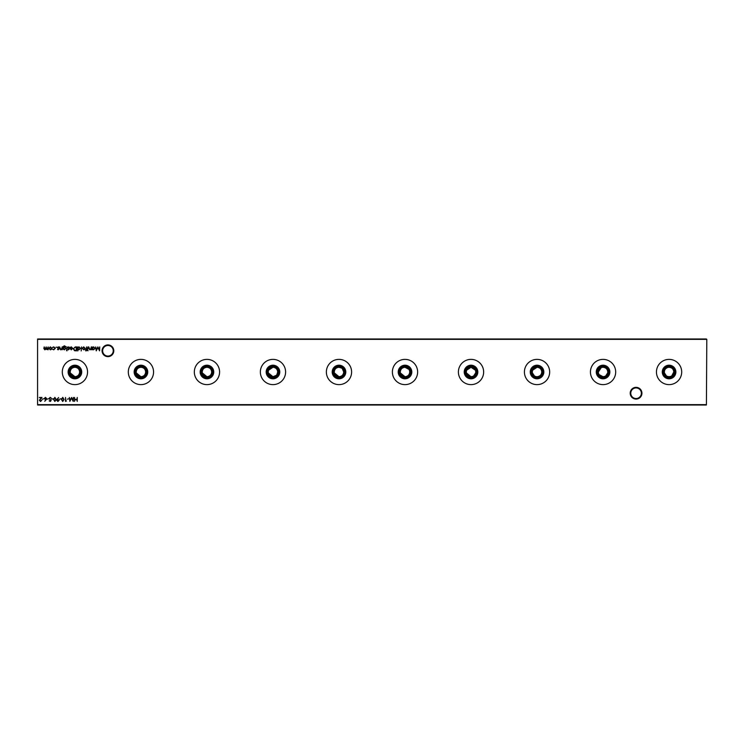 <?xml version="1.0" encoding="UTF-8"?>
<svg xmlns="http://www.w3.org/2000/svg" width="744" height="744" viewBox="0 0 744 744"><rect width="100%" height="100%" fill="white"/><g stroke="black" fill="none" stroke-linecap="round" stroke-linejoin="round"><path stroke-width="1.12" d="M630.205 393.223A5.868 5.868 0 0 1 636.064 387.354A5.868 5.868 0 0 1 641.933 393.223A5.868 5.868 0 0 1 636.064 399.082A5.868 5.868 0 0 1 630.205 393.223M641.365 393.223A5.301 5.301 0 0 0 636.064 387.922A5.301 5.301 0 0 0 630.763 393.223A5.301 5.301 0 0 0 636.064 398.524A5.301 5.301 0 0 0 641.365 393.223M102.068 350.777A5.868 5.868 0 0 1 107.936 344.918A5.868 5.868 0 0 1 113.795 350.777A5.868 5.868 0 0 1 107.936 356.646A5.868 5.868 0 0 1 102.068 350.777M113.237 350.777A5.301 5.301 0 0 0 107.936 345.476A5.301 5.301 0 0 0 102.635 350.777A5.301 5.301 0 0 0 107.936 356.078A5.301 5.301 0 0 0 113.237 350.777M667.256 376.352L669.079 376.715A4.715 4.715 0 0 1 664.364 372A4.715 4.715 0 0 1 669.079 367.285L668.14 367.378M669.079 377.134A5.134 5.134 0 0 1 663.946 372A5.134 5.134 0 0 1 669.079 366.866A5.134 5.134 0 0 1 674.204 372A5.134 5.134 0 0 1 669.079 377.134M669.079 378.129A6.129 6.129 0 0 1 662.941 372A6.129 6.129 0 0 1 669.079 365.871A6.129 6.129 0 0 1 675.208 372A6.129 6.129 0 0 1 669.079 378.129M669.079 378.798A6.798 6.798 0 0 1 662.281 372A6.798 6.798 0 0 1 669.079 365.202A6.798 6.798 0 0 1 675.868 372A6.798 6.798 0 0 1 669.079 378.798M667.256 367.648L665.741 368.661M665.164 369.368L664.727 370.177M664.457 371.061L664.364 372M664.457 372.93L666.447 375.915M669.079 384.62A12.62 12.62 0 0 1 656.45 372A12.62 12.62 0 0 1 669.079 359.38A12.62 12.62 0 0 1 681.699 372A12.62 12.62 0 0 1 669.079 384.62M599.153 374.632L603.059 376.715A4.715 4.715 0 0 1 598.343 372A4.715 4.715 0 0 1 603.059 367.285L602.129 367.378M603.059 377.134A5.134 5.134 0 0 1 597.925 372A5.134 5.134 0 0 1 603.059 366.866A5.134 5.134 0 0 1 608.192 372A5.134 5.134 0 0 1 603.059 377.134M603.059 378.129A6.129 6.129 0 0 1 596.93 372A6.129 6.129 0 0 1 603.059 365.871A6.129 6.129 0 0 1 609.187 372A6.129 6.129 0 0 1 603.059 378.129M603.059 378.798A6.798 6.798 0 0 1 596.26 372A6.798 6.798 0 0 1 603.059 365.202A6.798 6.798 0 0 1 609.857 372A6.798 6.798 0 0 1 603.059 378.798M601.236 367.648L598.343 372M598.436 372.93L598.715 373.823M603.059 384.62A12.62 12.62 0 0 1 590.438 372A12.62 12.62 0 0 1 603.059 359.38A12.62 12.62 0 0 1 615.688 372A12.62 12.62 0 0 1 603.059 384.62M537.038 376.715C539.911 376.436 541.483 374.864 541.762 372C541.474 369.126 539.902 367.555 537.038 367.285A4.715 4.715 0 0 1 541.762 372A4.715 4.715 0 0 1 537.038 376.715A4.715 4.715 0 0 1 532.323 372A4.715 4.715 0 0 1 537.038 367.285L532.695 370.177M537.038 377.134A5.134 5.134 0 0 1 531.914 372A5.134 5.134 0 0 1 537.038 366.866A5.134 5.134 0 0 1 542.171 372A5.134 5.134 0 0 1 537.038 377.134M537.038 378.129A6.129 6.129 0 0 1 530.909 372A6.129 6.129 0 0 1 537.038 365.871A6.129 6.129 0 0 1 543.176 372A6.129 6.129 0 0 1 537.038 378.129M537.038 378.798A6.798 6.798 0 0 1 530.249 372A6.798 6.798 0 0 1 537.038 365.202A6.798 6.798 0 0 1 543.836 372A6.798 6.798 0 0 1 537.038 378.798M532.425 371.061L532.323 372M532.416 372.93L534.415 375.915M535.224 376.352L536.117 376.622M537.038 384.62A12.62 12.62 0 0 1 524.418 372A12.62 12.62 0 0 1 537.038 359.38A12.62 12.62 0 0 1 549.667 372A12.62 12.62 0 0 1 537.038 384.62M466.404 372.93L471.026 376.715A4.715 4.715 0 0 1 466.311 372A4.715 4.715 0 0 1 471.026 367.285L466.674 370.177M471.026 377.134A5.134 5.134 0 0 1 465.893 372A5.134 5.134 0 0 1 471.026 366.866A5.134 5.134 0 0 1 476.16 372A5.134 5.134 0 0 1 471.026 377.134M471.026 378.129A6.129 6.129 0 0 1 464.898 372A6.129 6.129 0 0 1 471.026 365.871A6.129 6.129 0 0 1 477.155 372A6.129 6.129 0 0 1 471.026 378.129M471.026 378.798A6.798 6.798 0 0 1 464.228 372A6.798 6.798 0 0 1 471.026 365.202A6.798 6.798 0 0 1 477.825 372A6.798 6.798 0 0 1 471.026 378.798M466.404 371.061L466.311 372M471.026 384.62A12.62 12.62 0 0 1 458.397 372A12.62 12.62 0 0 1 471.026 359.38A12.62 12.62 0 0 1 483.647 372A12.62 12.62 0 0 1 471.026 384.62M400.384 372.93L405.006 376.715A4.715 4.715 0 0 1 400.291 372A4.715 4.715 0 0 1 405.006 367.285C402.141 367.555 400.57 369.126 400.291 372M405.006 377.134A5.134 5.134 0 0 1 399.881 372A5.134 5.134 0 0 1 405.006 366.866A5.134 5.134 0 0 1 410.139 372A5.134 5.134 0 0 1 405.006 377.134M405.006 378.129A6.129 6.129 0 0 1 398.877 372A6.129 6.129 0 0 1 405.006 365.871A6.129 6.129 0 0 1 411.144 372A6.129 6.129 0 0 1 405.006 378.129M405.006 378.798A6.798 6.798 0 0 1 398.217 372A6.798 6.798 0 0 1 405.006 365.202A6.798 6.798 0 0 1 411.804 372A6.798 6.798 0 0 1 405.006 378.798M405.006 384.62A12.62 12.62 0 0 1 392.386 372A12.62 12.62 0 0 1 405.006 359.38A12.62 12.62 0 0 1 417.635 372A12.62 12.62 0 0 1 405.006 384.62M334.372 372.93L338.994 376.715A4.715 4.715 0 0 1 334.279 372A4.715 4.715 0 0 1 338.994 367.285C336.121 367.555 334.549 369.126 334.279 372M338.994 377.134A5.134 5.134 0 0 1 333.861 372A5.134 5.134 0 0 1 338.994 366.866A5.134 5.134 0 0 1 344.119 372A5.134 5.134 0 0 1 338.994 377.134M338.994 378.129A6.129 6.129 0 0 1 332.856 372A6.129 6.129 0 0 1 338.994 365.871A6.129 6.129 0 0 1 345.123 372A6.129 6.129 0 0 1 338.994 378.129M338.994 378.798A6.798 6.798 0 0 1 332.196 372A6.798 6.798 0 0 1 338.994 365.202A6.798 6.798 0 0 1 345.783 372A6.798 6.798 0 0 1 338.994 378.798M338.994 384.62A12.62 12.62 0 0 1 326.365 372A12.62 12.62 0 0 1 338.994 359.38A12.62 12.62 0 0 1 351.614 372A12.62 12.62 0 0 1 338.994 384.62M268.352 372.93L272.974 376.715A4.715 4.715 0 0 1 268.259 372A4.715 4.715 0 0 1 272.974 367.285L268.631 370.177M272.974 377.134A5.134 5.134 0 0 1 267.84 372A5.134 5.134 0 0 1 272.974 366.866A5.134 5.134 0 0 1 278.107 372A5.134 5.134 0 0 1 272.974 377.134M272.974 378.129A6.129 6.129 0 0 1 266.845 372A6.129 6.129 0 0 1 272.974 365.871A6.129 6.129 0 0 1 279.102 372A6.129 6.129 0 0 1 272.974 378.129M272.974 378.798A6.798 6.798 0 0 1 266.175 372A6.798 6.798 0 0 1 272.974 365.202A6.798 6.798 0 0 1 279.772 372A6.798 6.798 0 0 1 272.974 378.798M268.352 371.061L268.259 372M272.974 384.62A12.62 12.62 0 0 1 260.353 372A12.62 12.62 0 0 1 272.974 359.38A12.62 12.62 0 0 1 285.603 372A12.62 12.62 0 0 1 272.974 384.62M202.34 372.93L206.962 376.715A4.715 4.715 0 0 1 202.238 372A4.715 4.715 0 0 1 206.962 367.285C204.089 367.555 202.517 369.126 202.238 372M206.962 377.134A5.134 5.134 0 0 1 201.829 372A5.134 5.134 0 0 1 206.962 366.866A5.134 5.134 0 0 1 212.087 372A5.134 5.134 0 0 1 206.962 377.134M206.962 378.129A6.129 6.129 0 0 1 200.824 372A6.129 6.129 0 0 1 206.962 365.871A6.129 6.129 0 0 1 213.091 372A6.129 6.129 0 0 1 206.962 378.129M206.962 378.798A6.798 6.798 0 0 1 200.164 372A6.798 6.798 0 0 1 206.962 365.202A6.798 6.798 0 0 1 213.751 372A6.798 6.798 0 0 1 206.962 378.798M206.962 384.62A12.62 12.62 0 0 1 194.333 372A12.62 12.62 0 0 1 206.962 359.38A12.62 12.62 0 0 1 219.582 372A12.62 12.62 0 0 1 206.962 384.62M136.319 372.93L140.942 376.715A4.715 4.715 0 0 1 136.226 372A4.715 4.715 0 0 1 140.942 367.285C138.077 367.555 136.505 369.126 136.226 372M140.942 377.134A5.134 5.134 0 0 1 135.808 372A5.134 5.134 0 0 1 140.942 366.866A5.134 5.134 0 0 1 146.075 372A5.134 5.134 0 0 1 140.942 377.134M140.942 378.129A6.129 6.129 0 0 1 134.813 372A6.129 6.129 0 0 1 140.942 365.871A6.129 6.129 0 0 1 147.07 372A6.129 6.129 0 0 1 140.942 378.129M140.942 378.798A6.798 6.798 0 0 1 134.143 372A6.798 6.798 0 0 1 140.942 365.202A6.798 6.798 0 0 1 147.74 372A6.798 6.798 0 0 1 140.942 378.798M140.942 384.62A12.62 12.62 0 0 1 128.312 372A12.62 12.62 0 0 1 140.942 359.38A12.62 12.62 0 0 1 153.562 372A12.62 12.62 0 0 1 140.942 384.62M70.299 372.93L74.921 376.715A4.715 4.715 0 0 1 70.206 372A4.715 4.715 0 0 1 74.921 367.285C72.056 367.555 70.485 369.126 70.206 372M74.921 377.134A5.134 5.134 0 0 1 69.796 372A5.134 5.134 0 0 1 74.921 366.866A5.134 5.134 0 0 1 80.054 372A5.134 5.134 0 0 1 74.921 377.134M74.921 378.129A6.129 6.129 0 0 1 68.792 372A6.129 6.129 0 0 1 74.921 365.871A6.129 6.129 0 0 1 81.059 372A6.129 6.129 0 0 1 74.921 378.129M74.921 378.798A6.798 6.798 0 0 1 68.132 372A6.798 6.798 0 0 1 74.921 365.202A6.798 6.798 0 0 1 81.719 372A6.798 6.798 0 0 1 74.921 378.798M74.921 384.62A12.62 12.62 0 0 1 62.301 372A12.62 12.62 0 0 1 74.921 359.38A12.62 12.62 0 0 1 87.55 372A12.62 12.62 0 0 1 74.921 384.62M79.636 372C79.357 369.126 77.785 367.555 74.921 367.285A4.715 4.715 0 0 1 79.636 372A4.715 4.715 0 0 1 74.921 376.715C77.795 376.436 79.366 374.864 79.636 372M145.657 372C145.378 369.126 143.806 367.555 140.942 367.285A4.715 4.715 0 0 1 145.657 372A4.715 4.715 0 0 1 140.942 376.715C143.815 376.436 145.387 374.864 145.657 372M211.677 372C211.389 369.126 209.817 367.555 206.962 367.285A4.715 4.715 0 0 1 211.677 372A4.715 4.715 0 0 1 206.962 376.715C209.827 376.436 211.398 374.864 211.677 372M276.889 374.632L277.689 372C277.41 369.126 275.838 367.555 272.974 367.285A4.715 4.715 0 0 1 277.689 372A4.715 4.715 0 0 1 272.974 376.715L276.312 375.329M341.617 368.085L338.994 367.285A4.715 4.715 0 0 1 343.709 372A4.715 4.715 0 0 1 338.994 376.715C341.859 376.436 343.43 374.864 343.709 372L342.324 368.661M408.921 369.368L405.006 367.285A4.715 4.715 0 0 1 409.721 372A4.715 4.715 0 0 1 405.006 376.715C407.879 376.436 409.451 374.864 409.721 372L409.628 371.061M475.742 372L475.649 371.061M475.37 370.177L471.026 367.285A4.715 4.715 0 0 1 475.742 372A4.715 4.715 0 0 1 471.026 376.715L472.849 376.352M607.774 372C607.495 369.126 605.923 367.555 603.059 367.285A4.715 4.715 0 0 1 607.774 372A4.715 4.715 0 0 1 603.059 376.715L604.881 376.352M671.711 375.915L673.794 372C673.515 369.126 671.944 367.555 669.079 367.285A4.715 4.715 0 0 1 673.794 372A4.715 4.715 0 0 1 669.079 376.715L670.902 376.352M56.656 347.188L56.005 347.188L56.656 347.188M62.152 346.918L62.152 349.782L61.799 349.271L60.701 349.838L59.632 348.378L59.632 346.918L60.766 349.485L61.743 348.722L62.152 346.918M67.183 350.694L66.532 350.694L67.183 350.694M63.305 349.28L63.063 346.63L64.412 345.802L65.881 346.713L64.449 346.155L63.305 347.467L64.458 346.918L65.928 348.359L64.449 349.838L63.305 349.28M75.339 346.918L76.558 346.918L76.558 350.843L74.521 350.703L73.331 348.824L75.339 346.918M81.542 346.918L81.189 350.945L81.542 346.918M86.006 350.991L85.579 350.554L86.23 349.782L85.625 349.429L86.23 349.429L86.583 346.918L86.983 349.782L86.006 350.991M88.145 350.694L87.494 350.694L88.145 350.694M68.885 398.775L67.379 399.175L68.885 398.775M62.738 397.361L64.049 399.426L62.738 401.49L61.38 399.426L62.738 397.361M57.149 399.128L58.636 397.556L57.548 399.156L59.167 400.291L57.911 401.49L56.693 400.291L57.149 399.128M53.168 398.775L51.652 399.175L53.168 398.775M99.733 346.918L99.566 350.843L97.892 347.615L96.227 350.843L95.706 346.918L96.432 349.745L97.855 346.918L99.352 349.745L99.733 346.918M91.27 346.918L91.27 349.782L90.917 349.271L89.819 349.838L88.75 348.378L88.75 346.918L89.885 349.485L90.861 348.722L91.27 346.918M46.184 399.705L44.733 401.276L45.775 399.695L44.203 398.57L45.431 397.361L46.621 398.561L46.184 399.705M50.211 397.361L51.401 398.226L50.211 397.77L49.439 398.431L51.15 400.579L50.183 401.49L49.141 400.83L50.797 400.598L49.085 398.431L50.211 397.361M48.146 346.918L48.146 349.782L45.886 349.141L44.835 349.838L43.859 348.471L44.212 346.918L44.891 349.485L46.184 346.918L46.863 349.485L48.146 346.918M706.8 339.366L37.581 339.366L37.581 404.634L706.419 404.634L706.8 339.366L706.419 405.006L37.581 405.006L37.581 338.994L706.419 338.994M77.246 397.463L77.246 401.397L76.892 399.779L74.884 399.779L74.53 401.397L74.53 397.463L74.884 399.379L76.892 399.379L77.246 397.463M51.429 349.364L50.332 349.838L48.853 348.341L50.332 346.862L51.82 348.341L51.429 349.364M48.63 398.775L47.123 399.175L48.63 398.775M43.794 398.775L42.287 399.175L43.794 398.775M92.423 349.782L92.079 346.918L92.423 347.411L93.605 346.862L95.102 348.359L93.586 349.838L92.423 349.252L92.423 349.782M40.567 401.09L41.831 400.188L40.548 401.49L39.367 400.328L41.143 397.863L39.311 397.463L41.98 397.463L39.72 400.291L40.567 401.09M54.879 397.361L56.191 399.426L54.879 401.49L53.522 399.426L54.879 397.361M61.027 398.775L59.52 399.175L61.027 398.775M66.467 400.988L65.509 401.397L65.509 397.463L65.863 400.988L66.467 400.988M73.368 397.463L73.2 401.397L71.536 398.17L69.862 401.397L69.341 397.463L70.066 400.291L71.573 397.463L72.996 400.3L73.368 397.463M87.997 346.918L87.643 349.782L87.997 346.918M84.779 349.364L83.681 349.838L82.203 348.341L83.681 346.862L85.169 348.341L84.779 349.364M77.813 350.945L77.469 346.918L77.813 347.411L78.994 346.862L80.492 348.359L78.976 349.838L77.813 349.234L77.813 350.945M71.331 347.216L69.955 347.653L71.285 346.862L72.726 348.341L71.275 349.838L69.806 348.276L72.373 348.276L71.331 347.216M67.034 346.918L66.681 349.782L67.034 346.918M68.476 349.838L67.741 349.429L68.755 348.834L67.695 347.69L68.532 346.862L69.35 347.253L68.048 347.681L69.201 349.085L68.476 349.838M58.199 349.838L57.465 349.429L58.478 348.834L57.418 347.69L58.255 346.862L59.074 347.253L57.762 347.681L58.925 349.085L58.199 349.838M53.745 349.838L52.424 349.159L53.763 349.485L55 348.359L53.763 347.216L52.424 347.522L53.773 346.862L55.344 348.322L53.745 349.838M605.69 375.915L607.681 372.93M473.658 375.915L475.649 372.93M49.206 348.341L50.332 349.485L51.466 348.341L50.332 347.216L49.206 348.341M44.556 398.542L45.44 399.323L46.268 398.542L45.412 397.77L44.556 398.542M92.423 348.341L93.586 349.485L94.748 348.35L93.586 347.216L92.423 348.341M54.861 401.09L55.837 399.426L54.861 397.77L53.875 399.426L54.861 401.09M58.813 400.309L57.893 399.528L57.046 400.309L57.93 401.09L58.813 400.309M62.729 401.09L63.696 399.426L62.729 397.77L61.733 399.426L62.729 401.09M82.556 348.341L83.691 349.485L84.816 348.341L83.691 347.216L82.556 348.341M77.813 348.341L78.976 349.485L80.138 348.35L78.976 347.216L77.813 348.341M76.204 350.443L76.204 347.318L74.633 347.42L73.684 348.834L74.725 350.331L76.204 350.443M72.335 348.629L70.159 348.629L71.257 349.485L72.335 348.629M63.305 348.369L64.421 349.485L65.574 348.341L64.44 347.262L63.305 348.369"/></g></svg>
